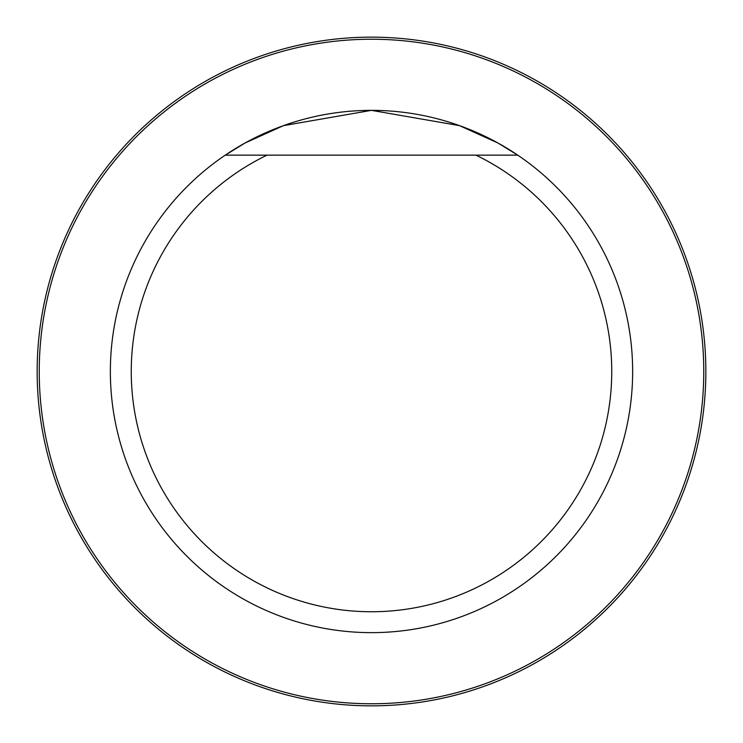 <?xml version="1.0" encoding="UTF-8"?>
<svg xmlns="http://www.w3.org/2000/svg" width="743" height="743" viewBox="0 0 743 743"><rect width="100%" height="100%" fill="white"/><g stroke="black" fill="none" stroke-linecap="round" stroke-linejoin="round"><path stroke-width="1.11" d="M475.957 155.148A240.249 240.249 0 0 1 559.284 521.354A240.249 240.249 0 0 1 183.716 521.354A240.249 240.249 0 0 1 267.043 155.148L517.75 155.148A261.146 261.146 0 0 1 632.646 371.5A261.146 261.146 0 0 1 249.016 602.136A261.146 261.146 0 0 1 225.25 155.148A261.146 261.146 0 0 1 517.75 155.148L475.957 155.148M225.25 155.148L267.043 155.148L225.25 155.148L245.032 143.018L283.436 125.651L371.472 110.354L459.555 125.651L497.968 143.018L517.75 155.148M39.24 371.5A332.26 332.26 0 0 1 537.635 83.755A332.26 332.26 0 0 1 537.635 659.245A332.26 332.26 0 0 1 39.24 371.5M37.15 371.5A334.35 334.35 0 0 1 538.675 81.944A334.35 334.35 0 0 1 538.675 661.056A334.35 334.35 0 0 1 37.15 371.5"/></g></svg>
